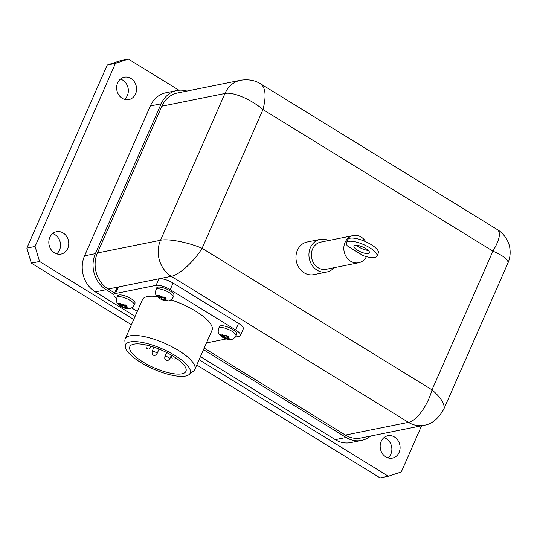 <?xml version="1.0" encoding="UTF-8"?>
<svg xmlns="http://www.w3.org/2000/svg" width="537" height="537" viewBox="0 0 537 537"><rect width="100%" height="100%" fill="white"/><g stroke="black" fill="none" stroke-linecap="round" stroke-linejoin="round"><path stroke-width="0.81" d="M388.063 457.9A11.411 9.901 78.6 0 0 391.614 446.636A11.411 9.901 78.6 0 0 383.975 437.628M381.169 441.414A11.411 9.901 -101.4 0 1 387.875 435.749A11.411 9.901 -101.4 0 1 399.837 444.978A11.411 9.901 -101.4 0 1 392.386 458.121A11.411 9.901 -101.4 0 1 382.337 453.517A11.411 9.901 -101.4 0 1 381.169 441.414M56.714 253.86A11.411 9.901 78.6 0 0 60.272 242.596A11.411 9.901 78.6 0 0 52.633 233.588M49.82 237.374A11.411 9.901 -101.4 0 1 56.526 231.709A11.411 9.901 -101.4 0 1 68.494 240.938A11.411 9.901 -101.4 0 1 61.037 254.082A11.411 9.901 -101.4 0 1 50.988 249.477A11.411 9.901 -101.4 0 1 49.82 237.374M124.53 99.372A11.411 9.901 78.6 0 0 128.088 88.108A11.411 9.901 78.6 0 0 120.442 79.1M117.637 82.886A11.411 9.901 -101.4 0 1 124.342 77.221A11.411 9.901 -101.4 0 1 136.304 86.45A11.411 9.901 -101.4 0 1 128.853 99.593A11.411 9.901 -101.4 0 1 118.805 94.989A11.411 9.901 -101.4 0 1 117.637 82.886M334.061 267.695A16.654 14.452 -101.4 0 1 326.758 272.024L313.776 274.642A16.654 14.452 -101.4 0 1 296.323 261.17A16.654 14.452 -101.4 0 1 307.198 241.992L320.18 239.374A16.654 14.452 -101.4 0 1 328.59 240.536M326.758 272.024A16.654 14.452 -101.4 0 1 309.299 258.552A16.654 14.452 -101.4 0 1 320.18 239.374M366.435 256.632A13.855 12.022 -101.4 0 1 358.656 262.741L326.207 269.279A13.855 12.022 -101.4 0 1 311.682 258.075A13.855 12.022 -101.4 0 1 320.73 242.12L353.178 235.575A13.855 12.022 -101.4 0 1 365.744 241.744M358.656 262.741A13.855 12.022 -101.4 0 1 344.13 251.531A13.855 12.022 -101.4 0 1 353.178 235.575M356.575 245.288A8.438 2.638 -156.3 0 0 368.241 250.41M368.342 253.518A8.438 2.638 23.7 0 1 359.072 251.094A8.438 2.638 23.7 0 1 353.99 246.04A8.438 2.638 23.7 0 1 362.777 247.02A8.438 2.638 23.7 0 1 369.443 252.826A8.438 2.638 23.7 0 1 368.342 253.518M155.905 289.698L156.683 287.926A9.418 2.947 23.7 0 1 166.49 289.013A9.418 2.947 23.7 0 1 173.921 295.491L173.142 297.27A9.418 2.947 -156.3 0 0 165.705 290.786A9.418 2.947 -156.3 0 0 155.905 289.698C155.569 292.987 153.911 294.222 159.731 298.559C162.906 300.324 165.571 301.103 167.725 300.901C169.645 300.968 171.451 299.76 173.142 297.27M160.724 297.76L157.677 295.625L158.972 295.363L162.026 297.498L164.06 296.901L166.155 298.189L164.114 298.787L167.343 300.519L166.047 300.78L162.818 299.049L160.959 299.237L159.898 298.632L158.865 297.948L160.724 297.76L161.093 296.927M218.687 328.362L219.465 326.583A9.418 2.947 23.7 0 1 229.265 327.671A9.418 2.947 23.7 0 1 236.703 334.155L235.924 335.927A9.418 2.947 -156.3 0 0 228.487 329.45A9.418 2.947 -156.3 0 0 218.687 328.362C218.351 331.644 216.693 332.88 222.513 337.216C225.688 338.981 228.353 339.767 230.507 339.559C232.427 339.632 234.233 338.417 235.924 335.927M116.965 297.552L117.744 295.773A9.418 2.947 23.7 0 1 127.544 296.86A9.418 2.947 23.7 0 1 134.982 303.338L134.203 305.117A9.418 2.947 -156.3 0 0 126.766 298.639A9.418 2.947 -156.3 0 0 116.965 297.552C116.623 300.834 114.972 302.069 120.791 306.405C123.966 308.171 126.631 308.956 128.786 308.748C130.706 308.815 132.511 307.607 134.203 305.117M125.175 306.634L128.403 308.366L127.108 308.627L123.879 306.896L122.02 307.09L119.926 305.801L121.785 305.607L118.737 303.472L120.033 303.21L123.08 305.345L125.121 304.754L127.209 306.043L125.175 306.634L125.799 305.217M223.506 336.424L220.459 334.283L221.754 334.021L224.808 336.162L226.842 335.565L228.937 336.853L226.896 337.451L230.125 339.176L228.829 339.438L225.6 337.713L223.741 337.901L222.68 337.296L221.647 336.612L223.506 336.424L223.875 335.585M189.011 374.631A35.261 11.029 23.7 0 1 185.587 376.048A35.261 11.029 23.7 0 1 149.42 367.221A35.261 11.029 23.7 0 1 125.322 346.674A35.261 11.029 23.7 0 1 162.328 348.896A35.261 11.029 23.7 0 1 189.011 374.631L193.542 371.067A38.013 11.888 -156.3 0 0 194.803 369.483L212.028 330.242A38.013 11.888 -156.3 0 0 170.934 299.861M157.314 296.625A38.013 11.888 -156.3 0 0 142.419 299.686L125.195 338.921A38.013 11.888 -156.3 0 0 124.879 340.921L125.322 346.674M194.803 369.483A38.013 11.888 -156.3 0 0 164.778 343.318A38.013 11.888 -156.3 0 0 125.195 338.921M170.598 354.662A30.643 9.585 23.7 0 1 185.95 371.309A30.643 9.585 23.7 0 1 181.962 373.812A30.643 9.585 23.7 0 1 148.299 365.012A30.643 9.585 23.7 0 1 129.84 346.674A30.643 9.585 23.7 0 1 170.598 354.662M127.108 308.627L127.39 307.976M123.879 306.896L124.732 304.949M122.02 307.09L122.845 305.204M121.785 305.607L122.154 304.774M223.741 337.901L224.567 336.014M225.6 337.713L226.453 335.759M228.829 339.438L229.111 338.793M226.896 337.451L227.52 336.028M166.047 300.78L166.329 300.129M162.818 299.049L163.671 297.102M160.959 299.237L161.791 297.35M164.114 298.787L164.738 297.37M116.636 298.498A11.102 3.47 23.7 0 1 114.052 294.444A11.102 3.47 23.7 0 1 115.495 293.538L156.079 285.355A11.102 3.47 23.7 0 1 170.209 289.638L235.642 329.926A11.102 3.47 23.7 0 1 240.395 335.484A11.102 3.47 23.7 0 1 238.952 336.39L235.206 337.142M226.278 338.941L206.456 342.935M137.284 311.373L131.659 307.916M114.052 294.444L116.932 287.879A11.102 3.47 23.7 0 1 118.375 286.973L158.965 278.79A11.102 3.47 23.7 0 1 173.089 283.073L238.522 323.361A11.102 3.47 23.7 0 1 243.281 328.913L240.395 335.484M347.379 245.912A16.654 5.209 23.7 0 1 346.466 242.737A16.654 5.209 23.7 0 1 363.804 244.664A16.654 5.209 23.7 0 1 376.961 256.129A16.654 5.209 23.7 0 1 363.072 255.572L347.379 245.912M376.961 256.129L378.35 252.961A16.654 5.209 -156.3 0 0 365.2 241.496A16.654 5.209 -156.3 0 0 347.855 239.576L346.466 242.737M114.005 294.551L106.138 289.705A26.642 23.118 -101.4 0 1 95.378 253.645L161.16 103.795A26.642 23.118 -101.4 0 1 176.827 90.558A26.642 23.118 -101.4 0 1 186.903 91.075M370.624 436.044A26.642 23.118 -101.4 0 1 361.535 440.421A26.642 23.118 -101.4 0 1 346.103 437.474L203.503 349.668M345.385 435.071A26.642 23.118 78.6 0 0 360.824 438.017L423.908 425.304A26.642 23.118 78.6 0 1 408.469 422.357L345.385 435.071L204.181 348.117M241.771 80.053A26.642 23.118 78.6 0 0 240.63 80.248L177.539 92.968A26.642 23.118 78.6 0 0 161.879 106.198L97.452 252.961A26.642 23.118 78.6 0 0 108.212 289.02L114.683 293.007M176.827 90.558L166.007 92.74A26.642 23.118 78.6 0 0 150.347 105.97L161.16 103.795M346.103 437.474L335.283 439.655A26.642 23.118 78.6 0 0 350.721 442.602L361.535 440.421M335.283 439.655L200.449 356.622M135.089 316.38L95.317 291.886L106.138 289.705M95.378 253.645L84.564 255.827A26.642 23.118 78.6 0 0 95.317 291.886M84.564 255.827L150.347 105.97M133.733 319.468L39.55 261.472L35.073 246.443L115.435 63.379L128.39 59.09L178.982 90.25M421.572 425.774L401.293 471.963L388.338 476.252L199.093 359.716M128.39 59.09L120.167 60.748L107.212 65.037L115.435 63.379M388.338 476.252L380.115 477.91L196.77 365.006M35.073 246.443L26.85 248.101L31.334 263.13L39.55 261.472M31.334 263.13L131.411 324.757M497.477 229.682L260.734 83.9C255.008 80.295 248.295 79.08 240.616 80.261A26.642 23.118 78.6 0 0 224.963 93.478C232.85 91.626 250.974 99.285 262.989 109.548C266.372 96.338 265.627 87.786 260.74 83.9L260.693 83.873M507.915 263.096C509.962 258.351 510.6 253.417 509.835 248.295C509.425 243.1 504.881 233.951 497.484 229.688C501.095 232.79 499.571 239.938 492.906 251.135C503.693 255.86 508.693 259.854 507.915 263.096L443.79 409.167C445.24 404.408 441.307 397.971 432.01 389.862C427.734 405.556 416.517 421.048 408.469 422.357L171.296 276.307C179.264 274.944 193.938 261.586 202.087 248.282C188.192 242.308 168.383 238.482 160.536 240.247A26.642 23.118 78.6 0 0 171.296 276.307L158.965 278.79L156.079 285.355M107.212 65.037L26.85 248.101M159.583 297.988A3.907 1.222 23.7 0 1 158.885 296.625M160.187 296.364A3.907 1.222 23.7 0 1 163.167 297.27M165.255 298.559A3.907 1.222 23.7 0 1 165.953 299.921M164.658 300.183A3.907 1.222 23.7 0 1 161.677 299.277M120.644 305.842A3.907 1.222 23.7 0 1 119.946 304.479M121.241 304.217A3.907 1.222 23.7 0 1 124.222 305.117M126.316 306.405A3.907 1.222 23.7 0 1 127.014 307.768M125.718 308.03A3.907 1.222 23.7 0 1 122.738 307.13M222.365 336.652A3.907 1.222 23.7 0 1 221.667 335.289M222.969 335.028A3.907 1.222 23.7 0 1 225.949 335.927M228.037 337.216A3.907 1.222 23.7 0 1 228.735 338.579M227.44 338.84A3.907 1.222 23.7 0 1 224.459 337.941M171.605 355.299L171.625 355.259A2.712 0.846 -156.3 0 0 171.605 355.299C171.712 358.051 172.209 359.24 173.095 358.877L174.679 359.018L176.143 358.152M169.82 358.837A2.712 0.846 -156.3 0 0 167.678 356.977A2.712 0.846 -156.3 0 0 164.859 356.662C164.651 358.461 164.812 359.428 165.349 359.562C167.396 360.293 166.973 361.784 169.82 358.837L171.437 355.152M157.019 353.715A2.712 0.846 -156.3 0 0 155.388 352.097A2.712 0.846 -156.3 0 0 152.407 351.319A2.712 0.846 -156.3 0 0 152.058 351.54C151.978 354.232 152.615 355.474 153.985 355.252C154.421 355.903 155.435 355.393 157.019 353.715L159.053 349.084M151.353 346.358L150.971 347.231A2.712 0.846 -156.3 0 0 149.904 345.935M146.064 344.976A2.712 0.846 -156.3 0 0 146.01 345.056C145.93 347.748 146.567 348.99 147.937 348.768C148.373 349.419 149.387 348.909 150.971 347.231M108.212 289.02L118.375 286.973L115.495 293.538M173.089 283.073L170.209 289.638M238.522 323.361L235.642 329.926M443.79 409.167C438.172 418.981 431.547 424.358 423.921 425.291A26.642 23.118 78.6 0 0 424.982 425.056M262.989 109.548L492.906 251.135L432.01 389.862L202.087 248.282L262.989 109.548M161.879 106.198L224.963 93.478L160.536 240.247L97.452 252.961M166.665 352.541L164.859 356.662M153.965 347.197L152.058 351.54"/></g></svg>
